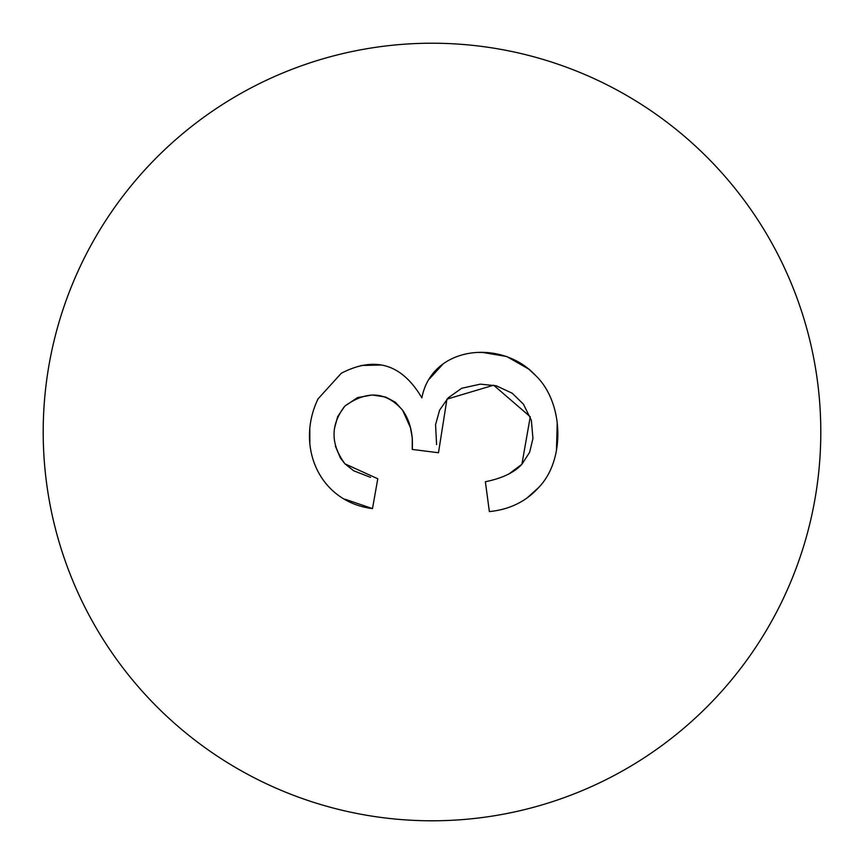 <?xml version="1.0" encoding="UTF-8"?>
<svg xmlns="http://www.w3.org/2000/svg" width="864" height="864" viewBox="0 0 864 864"><rect width="100%" height="100%" fill="white"/><g stroke="black" fill="none" stroke-linecap="round" stroke-linejoin="round"><path stroke-width="1.3" d="M43.2 432A388.8 388.8 0 0 1 812.916 354.121A388.8 388.8 0 0 1 547.83 803.142A388.8 388.8 0 0 1 43.2 432M509.166 473.796L521.91 464.238C514.469 472.468 502.286 478.3 485.374 481.745L489.37 511.585C509.576 509.587 526.036 501.53 538.747 487.426L527.278 497.794M412.236 437.67L410.432 427.648L402.667 410.292C410.054 420.919 413.251 433.966 412.236 449.42L438.48 452.747L446.947 399.146L493.646 385.193L530.258 416.761L521.91 464.238L529.621 452.315L532.948 438.512L531.36 420.304L523.433 404.179L512.201 393.206L496.217 385.776L480.341 384.145L461.732 388.271L448.157 397.861L439.603 410.152L435.564 424.656L436.579 444.625M412.236 449.42L412.279 438.08M371.876 395.042L357.577 397.58L344.79 406.134C366.941 390.118 386.24 391.511 402.667 410.292L395.334 402.203L385.668 397.062L372.643 395.042M335.297 445.986L340.416 458.028L344.952 463.838C330.458 444.107 330.404 424.872 344.79 406.134L337.662 416.61L334.368 428.846M478.613 352.469L482.501 352.426L506.758 356.519L528.768 369.122L535.712 375.613C501.984 338.688 431.849 345.406 421.87 397.85C401.944 363.982 375.095 355.774 341.302 373.248L318.049 398.866C295.391 445.846 318.924 501.887 372.492 508.604L377.784 478.764L344.952 463.838L353.7 470.783L370.526 477.36M372.492 508.604L345.06 499.208M309.852 443.869L309.798 427.982M361.001 365.504L381.218 365.008M429.343 379.004L443.178 363.863M557.226 422.874L556.438 450.868M538.747 487.426C565.672 459.713 563.63 402.278 535.712 375.613"/></g></svg>
